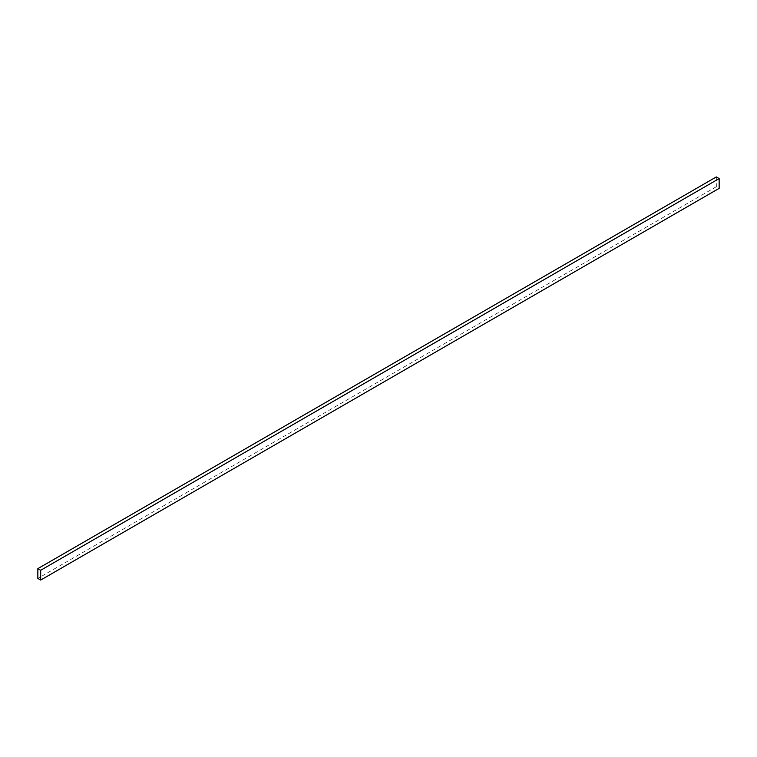 <?xml version="1.0" encoding="UTF-8"?>
<svg xmlns="http://www.w3.org/2000/svg" width="757" height="757" viewBox="0 0 757 757"><rect width="100%" height="100%" fill="white"/><g stroke="black" fill="none" stroke-linecap="round" stroke-linejoin="round"><path stroke-width="0.57" stroke-dasharray="3.79 2.84" d="M716.321 176.93L716.321 186.724L719.15 188.361M716.321 186.724L37.85 578.433"/><path stroke-width="1.14" d="M40.679 570.276L719.15 178.567L719.15 188.361L40.679 580.07L40.679 570.276L37.85 568.639L716.321 176.93L719.15 178.567M37.85 568.639L37.85 578.433L40.679 580.07"/></g></svg>
